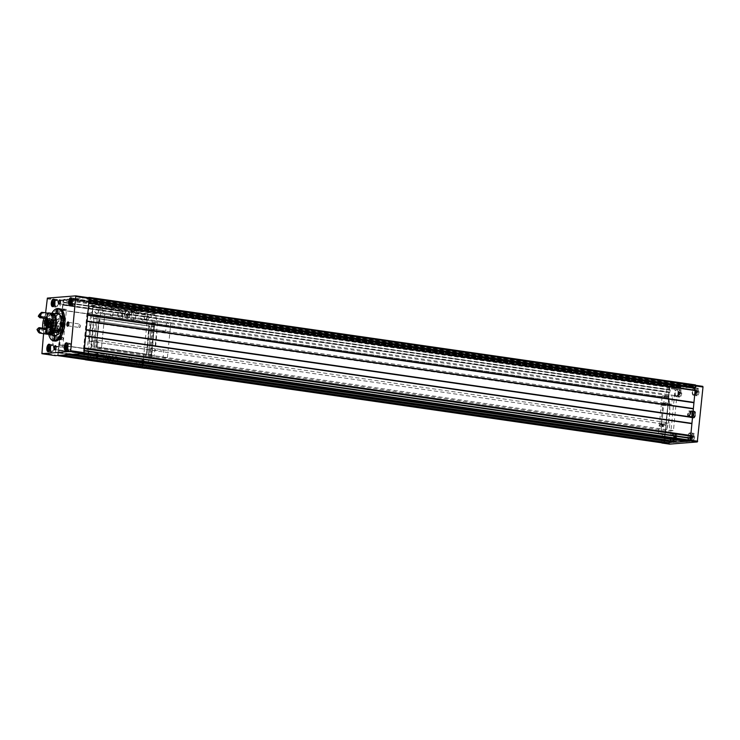 <?xml version="1.0" encoding="UTF-8"?>
<svg xmlns="http://www.w3.org/2000/svg" width="740" height="740" viewBox="0 0 740 740"><rect width="100%" height="100%" fill="white"/><g stroke="black" fill="none" stroke-linecap="round" stroke-linejoin="round"><path stroke-width="0.56" stroke-dasharray="3.7 2.78" d="M660.256 425.38A1.147 1.027 -94.5 0 1 662.3 425.445A1.147 1.027 -94.5 0 1 661.366 426.675A1.147 1.027 -94.5 0 1 660.256 425.38M663.308 425.593A1.147 1.027 85.5 0 0 661.264 425.296A1.147 1.027 85.5 0 0 663.308 425.593M662.328 404.262A1.147 1.027 -94.5 0 1 664.363 404.327A1.147 1.027 -94.5 0 1 663.438 405.557A1.147 1.027 -94.5 0 1 662.328 404.262M665.371 404.475A1.147 1.027 85.5 0 0 663.336 404.179A1.147 1.027 85.5 0 0 665.371 404.475M61.439 338.716A1.147 1.027 85.5 0 0 60.329 337.421A1.147 1.027 85.5 0 0 60.514 339.725A1.147 1.027 85.5 0 0 61.439 338.716M59.625 338.865A1.147 1.027 85.5 0 0 58.516 337.57A1.147 1.027 85.5 0 0 58.691 339.864A1.147 1.027 85.5 0 0 59.625 338.865M63.511 317.608A1.147 1.027 85.5 0 0 62.4 316.313A1.147 1.027 85.5 0 0 62.586 318.607A1.147 1.027 85.5 0 0 63.511 317.608M61.688 317.747A1.147 1.027 85.5 0 0 60.578 316.452A1.147 1.027 85.5 0 0 60.763 318.746A1.147 1.027 85.5 0 0 61.688 317.747M663.965 442.918L664.844 433.936L663.651 442.871L664.511 443.204M664.844 433.936L660.894 433.196L664.557 395.826L668.646 396.27L669.099 387.261L667.313 387.399L666.925 388.13L666.111 396.4L668.054 396.686A0.712 0.629 -94.5 0 1 668.599 397.241A56.814 50.496 -94.5 0 1 665.001 433.954A0.712 0.629 -94.5 0 1 664.363 434.343L662.42 434.065L664.529 433.89M662.42 434.065L661.643 442.798M662.688 442.946L663.651 442.871M57.711 355.413L58.59 346.431L58.025 355.385M58.59 346.431L63.474 299.848L60.874 300.052L59.672 309.052L57.739 308.774A0.712 0.629 85.5 0 0 57.091 309.163A56.814 50.496 85.5 0 0 53.493 345.867A0.712 0.629 85.5 0 0 54.039 346.431L55.981 346.709L55.361 355.653M55.981 346.709L58.904 346.477M694.823 387.788L695.239 385.263L693.177 386.687L693.121 385.429L681.031 386.391L680.902 387.344L679.477 387.455L679.533 386.511L669.783 387.279L669.496 389.776L670.199 390.202L670.015 392.061L669.219 392.607L664.807 437.562L665.51 437.988L664.335 442.881L674.085 442.113M668.535 396.279L669.413 387.307L673.64 386.622L67.386 299.117L63.843 299.395L63.279 302.401L669.561 389.906L63.76 302.151L63.751 304.556L62.965 305.102L58.553 350.057L59.256 350.483L59.071 352.351L58.275 352.887L58.072 355.376M668.646 396.27L664.955 433.927M668.812 397.833L665.436 432.317L668.849 397.833L62.558 310.328L59.172 344.812L62.595 310.319L668.849 397.833M59.209 344.812L665.463 432.317L59.172 344.812M674.094 441.937L674.223 441.16L675.629 441.049L675.639 442.159M674.871 442.048L687.673 441.04L687.654 440.485L81.4 352.98L81.409 353.535M687.673 441.114L688.885 441.29M685.555 441.382L686.332 441.493M687.654 440.485L688.838 439.69L688.894 440.938L689.754 440.874L690.346 438.191M690.42 438.21L84.073 350.76M690.133 435.582L690.67 435.657M690.596 435.647L695.027 390.396M695.11 390.424L88.763 302.965M695.406 384.902L691.761 385.327L86.858 297.582L63.474 299.848M691.761 385.327L673.761 386.789L67.497 299.284L73.195 298.831L73.223 299.95L74.638 299.839L74.888 298.701L85.507 297.822M693.121 385.087L86.858 297.582L693.121 385.087M67.46 299.247L673.715 386.752M67.386 299.117L673.64 386.622L67.386 299.117M88.079 297.628L86.867 297.924L86.895 299.182L88.948 297.757M665.306 432.502L59.052 344.997M45.612 312.817L43.568 333.666M54.973 341.075A16.335 7.335 98.2 0 1 50.043 323.861A16.335 7.335 98.2 0 1 59.635 308.737M46.555 327.848A2.127 0.953 98.2 0 1 45.898 325.165A2.127 0.953 98.2 0 1 47.499 323.99A2.127 0.953 98.2 0 1 46.972 327.635A2.127 0.953 98.2 0 1 46.555 327.848M62.28 308.774L63.159 299.802M668.72 397.667L62.465 310.162M668.914 397.648L62.66 310.143M88.976 341.131L90.817 322.353L662.79 404.919L671.735 404.207L672.521 396.168L676.85 395.826L673.437 430.671L669.108 431.013L669.894 422.975L660.949 423.687L88.976 341.131L97.921 340.418L669.894 422.975M660.949 423.687L662.79 404.919M665.501 432.493L59.246 344.988M84.101 350.492L83.528 350.409L83.805 350.927M83.528 350.409L84.342 348.105M88.791 302.706L88.217 302.623L88.495 303.141M88.217 302.623L89.022 300.32M67.821 354.608L67.96 353.655L69.375 353.544L69.329 354.488M675.639 441.049L69.375 353.544L675.639 441.049M687.978 439.754L81.715 352.249L81.4 352.98M81.715 352.249L82.603 352.185L82.63 353.433M90.817 322.353L99.761 321.65L100.548 313.612L104.877 313.27L101.463 348.115L97.134 348.457L97.921 340.418L97.134 348.457L669.108 431.013M163.068 357.975L167.388 357.633L101.463 348.115L104.877 313.27L100.548 313.612L99.761 321.65L91.113 322.335L89.272 341.103L97.921 340.418L163.855 349.937L163.068 357.975L97.134 348.457L101.463 348.115L673.437 430.671M167.388 357.633L170.811 322.788L104.877 313.27L676.85 395.826M170.811 322.788L166.482 323.13L100.548 313.612L672.521 396.168M166.482 323.13L165.695 331.168L99.761 321.65L671.735 404.207M662.883 425.176A1.138 1.008 -94.5 0 1 664.492 424.418A1.138 1.008 -94.5 0 1 664.298 426.37A1.138 1.008 -94.5 0 1 662.883 425.176M664.955 404.059A1.138 1.008 -94.5 0 1 666.564 403.3A1.138 1.008 -94.5 0 1 666.37 405.252A1.138 1.008 -94.5 0 1 664.955 404.059M63.039 338.587A1.138 1.008 85.5 0 0 61.624 337.403A1.138 1.008 85.5 0 0 61.429 339.346A1.138 1.008 85.5 0 0 63.039 338.587M65.102 317.479A1.138 1.008 85.5 0 0 63.696 316.285A1.138 1.008 85.5 0 0 63.501 318.237A1.138 1.008 85.5 0 0 65.102 317.479M702.741 386.354L675.167 388.537L669.654 444.13M696.988 395.78A3.802 1.711 98.2 0 1 696.821 395.78A3.802 1.711 98.2 0 1 695.674 391.775A3.802 1.711 98.2 0 1 697.903 388.26A3.802 1.711 98.2 0 1 699.078 392.071A3.802 1.711 98.2 0 1 696.988 395.78M692.575 440.827A3.802 1.711 98.2 0 1 692.399 440.827A3.802 1.711 98.2 0 1 691.252 436.822A3.802 1.711 98.2 0 1 693.482 433.307A3.802 1.711 98.2 0 1 694.657 437.118A3.802 1.711 98.2 0 1 692.575 440.827M675.213 442.206A3.802 1.711 98.2 0 1 675.047 442.196A3.802 1.711 98.2 0 1 673.899 438.2A3.802 1.711 98.2 0 1 676.129 434.676A3.802 1.711 98.2 0 1 677.304 438.496A3.802 1.711 98.2 0 1 675.213 442.206M679.635 397.158A3.802 1.711 98.2 0 1 679.459 397.149A3.802 1.711 98.2 0 1 678.312 393.144A3.802 1.711 98.2 0 1 680.541 389.629A3.802 1.711 98.2 0 1 681.716 393.449A3.802 1.711 98.2 0 1 679.635 397.158M693.676 418.054A3.45 1.554 98.2 0 1 692.816 417.471A3.45 1.554 98.2 0 1 693.667 411.57A3.45 1.554 98.2 0 1 695.628 413.789A3.45 1.554 98.2 0 1 693.676 418.054M62.595 308.821L59.672 309.052M668.22 396.233L666.111 396.4M53.844 346.45A0.712 0.629 -94.5 0 1 53.298 345.885A56.814 50.496 -94.5 0 1 56.897 309.181A0.712 0.629 -94.5 0 1 57.544 308.793L63.233 309.755L59.57 347.125L54.039 346.431M60.467 338.291A1.425 1.258 -94.5 0 1 62.983 338.652A1.425 1.258 -94.5 0 1 60.467 338.291M62.539 317.173A1.425 1.258 -94.5 0 1 65.055 317.534A1.425 1.258 -94.5 0 1 62.539 317.173M62.41 308.765L66.48 309.496L62.808 346.875L58.719 346.422M59.736 338.911A1.425 1.258 85.5 0 0 57.97 337.421A1.425 1.258 85.5 0 0 57.729 339.854A1.425 1.258 85.5 0 0 59.736 338.911M61.808 317.793A1.425 1.258 85.5 0 0 60.042 316.304A1.425 1.258 85.5 0 0 59.801 318.736A1.425 1.258 85.5 0 0 61.808 317.793M664.159 434.352L658.471 433.39L662.134 396.02L667.859 396.696A0.712 0.629 -94.5 0 1 668.405 397.26A56.814 50.496 -94.5 0 1 664.807 433.964A0.712 0.629 -94.5 0 1 664.159 434.352L664.363 434.343M662.318 425.158A1.425 1.258 -94.5 0 1 664.825 425.241A1.425 1.258 -94.5 0 1 663.678 426.758A1.425 1.258 -94.5 0 1 662.318 425.158M664.381 404.049A1.425 1.258 -94.5 0 1 666.897 404.123A1.425 1.258 -94.5 0 1 665.75 405.64A1.425 1.258 -94.5 0 1 664.381 404.049M659.895 425.352A1.425 1.258 -94.5 0 1 661.902 424.409A1.425 1.258 -94.5 0 1 661.662 426.841A1.425 1.258 -94.5 0 1 659.895 425.352M661.967 404.234A1.425 1.258 -94.5 0 1 663.974 403.291A1.425 1.258 -94.5 0 1 663.734 405.724A1.425 1.258 -94.5 0 1 661.967 404.234M63.464 317.599A1.119 0.99 85.5 0 0 62.077 316.433A1.119 0.99 85.5 0 0 61.892 318.348A1.119 0.99 85.5 0 0 63.464 317.599M62.049 318.108L61.753 317.358L62.909 316.803L62.771 318.219L62.049 318.108L62.854 318.043L62.567 317.293L61.753 317.358M65.222 317.525A1.425 1.258 85.5 0 0 63.862 315.925A1.425 1.258 85.5 0 0 64.084 318.755A1.425 1.258 85.5 0 0 65.222 317.525M61.392 338.716A1.119 0.99 85.5 0 0 60.005 337.542A1.119 0.99 85.5 0 0 59.82 339.457A1.119 0.99 85.5 0 0 61.392 338.716M59.977 339.225L59.681 338.467L60.837 337.921L60.699 339.327L59.977 339.225L60.791 339.161L60.495 338.402L59.681 338.467M63.159 338.633A1.425 1.258 85.5 0 0 61.79 337.042A1.425 1.258 85.5 0 0 62.012 339.873A1.425 1.258 85.5 0 0 63.159 338.633M663.614 404.225L664.77 403.679L664.631 405.085L663.614 404.225L664.853 403.513L664.048 403.578M663.355 404.188A1.119 0.99 -94.5 0 1 664.927 403.439A1.119 0.99 -94.5 0 1 664.742 405.354A1.119 0.99 -94.5 0 1 663.355 404.188M664.576 404.031A1.425 1.258 -94.5 0 1 667.091 404.114A1.425 1.258 -94.5 0 1 665.945 405.631A1.425 1.258 -94.5 0 1 664.576 404.031M661.542 425.343L661.976 424.686L662.994 425.546L661.837 426.101L661.542 425.343L662.79 424.621L661.976 424.686M661.283 425.306A1.119 0.99 -94.5 0 1 662.855 424.557A1.119 0.99 -94.5 0 1 662.67 426.471A1.119 0.99 -94.5 0 1 661.283 425.306M662.504 425.149A1.425 1.258 -94.5 0 1 665.02 425.232A1.425 1.258 -94.5 0 1 663.873 426.74A1.425 1.258 -94.5 0 1 662.504 425.149M62.567 317.293L63.723 316.739L63.584 318.154L62.854 318.043M63.584 318.154L62.771 318.219M62.992 316.637L62.188 316.702M63.723 316.739L62.909 316.803M64.01 317.497L63.205 317.562M662.79 424.621L663.808 425.482L663.373 426.138L661.837 426.101M663.373 426.138L662.559 426.203M662.652 426.036L662.356 425.278M663.512 424.732L662.698 424.797M663.808 425.482L662.994 425.546M664.853 403.513L665.88 404.373L665.445 405.021L663.91 404.983M665.445 405.021L664.631 405.085M664.724 404.919L664.428 404.16M665.584 403.615L664.77 403.679M665.88 404.373L665.066 404.438M60.495 338.402L61.651 337.856L61.947 338.615L60.791 339.161M61.513 339.262L60.699 339.327M60.921 337.755L60.116 337.819M61.651 337.856L60.837 337.921M61.947 338.615L61.133 338.68M688.699 416.925A3.043 1.369 98.2 0 1 688.561 416.916A3.043 1.369 98.2 0 1 687.636 413.716A3.043 1.369 98.2 0 1 689.43 410.894A3.043 1.369 98.2 0 1 690.365 413.947A3.043 1.369 98.2 0 1 688.699 416.925M693.352 417.591A3.043 1.369 98.2 0 1 693.213 417.591A3.043 1.369 98.2 0 1 692.594 417.082A3.043 1.369 98.2 0 1 693.343 411.875A3.043 1.369 98.2 0 1 694.083 411.57A3.043 1.369 98.2 0 1 695.027 414.622A3.043 1.369 98.2 0 1 693.352 417.591M679.218 394.392L679.422 392.385L680.199 391.923L679.894 394.744L677.942 394.207L679.44 394.688M676.314 395.891A3.015 1.36 98.2 0 1 676.184 395.891A3.015 1.36 98.2 0 1 675.269 392.709A3.015 1.36 98.2 0 1 677.045 389.915A3.015 1.36 98.2 0 1 677.97 392.949A3.015 1.36 98.2 0 1 676.314 395.891M676.24 396.668A3.802 1.711 98.2 0 1 676.073 396.659A3.802 1.711 98.2 0 1 674.926 392.663A3.802 1.711 98.2 0 1 677.155 389.138A3.802 1.711 98.2 0 1 678.33 392.959A3.802 1.711 98.2 0 1 676.24 396.668M674.806 439.44L675 437.433L675.777 436.97L675.472 439.791L673.529 439.264L675.019 439.736M671.902 440.938A3.015 1.36 98.2 0 1 671.763 440.938A3.015 1.36 98.2 0 1 670.856 437.756A3.015 1.36 98.2 0 1 672.623 434.963A3.015 1.36 98.2 0 1 673.557 437.997A3.015 1.36 98.2 0 1 671.902 440.938M671.827 441.715A3.802 1.711 98.2 0 1 671.652 441.715A3.802 1.711 98.2 0 1 670.505 437.71A3.802 1.711 98.2 0 1 672.734 434.186A3.802 1.711 98.2 0 1 673.909 438.006A3.802 1.711 98.2 0 1 671.827 441.715M692.159 438.071L692.363 436.054L693.14 435.592L692.834 438.422L690.892 437.886L692.381 438.358M689.264 439.569A3.015 1.36 98.2 0 1 689.125 439.56A3.015 1.36 98.2 0 1 688.209 436.387A3.015 1.36 98.2 0 1 689.985 433.594A3.015 1.36 98.2 0 1 690.91 436.618A3.015 1.36 98.2 0 1 689.264 439.569M689.18 440.346A3.802 1.711 98.2 0 1 689.014 440.337A3.802 1.711 98.2 0 1 687.867 436.332A3.802 1.711 98.2 0 1 690.096 432.817A3.802 1.711 98.2 0 1 691.271 436.628A3.802 1.711 98.2 0 1 689.18 440.346M696.581 393.023L696.775 391.007L697.552 390.544L697.246 393.375L695.304 392.838L696.793 393.31M693.676 394.522A3.015 1.36 98.2 0 1 693.537 394.513A3.015 1.36 98.2 0 1 692.631 391.331A3.015 1.36 98.2 0 1 694.398 388.537A3.015 1.36 98.2 0 1 695.332 391.571A3.015 1.36 98.2 0 1 693.676 394.522M693.602 395.299A3.802 1.711 98.2 0 1 693.426 395.289A3.802 1.711 98.2 0 1 692.279 391.284A3.802 1.711 98.2 0 1 694.509 387.769A3.802 1.711 98.2 0 1 695.683 391.58A3.802 1.711 98.2 0 1 693.602 395.299M677.942 394.207L678.145 392.2L678.922 391.738L679.061 393.43L678.164 394.503M695.304 392.838L695.498 390.822L696.275 390.359L696.423 392.061L695.517 393.125M690.892 437.886L691.086 435.879L691.863 435.407L692.002 437.109L691.105 438.173M673.529 439.264L673.724 437.248L674.501 436.785L674.649 438.478L673.742 439.551M56.166 307.165A3.802 1.711 98.2 0 1 56 307.165A3.802 1.711 98.2 0 1 54.852 303.16A3.802 1.711 98.2 0 1 57.082 299.644A3.802 1.711 98.2 0 1 58.257 303.456A3.802 1.711 98.2 0 1 56.166 307.165M56.249 306.397A3.015 1.36 98.2 0 1 56.111 306.388A3.015 1.36 98.2 0 1 55.195 303.206A3.015 1.36 98.2 0 1 56.971 300.412A3.015 1.36 98.2 0 1 57.905 303.446A3.015 1.36 98.2 0 1 56.249 306.397M51.754 352.212A3.802 1.711 98.2 0 1 51.578 352.212A3.802 1.711 98.2 0 1 50.431 348.207A3.802 1.711 98.2 0 1 52.669 344.692A3.802 1.711 98.2 0 1 53.835 348.503A3.802 1.711 98.2 0 1 51.754 352.212M51.828 351.445A3.015 1.36 98.2 0 1 51.689 351.435A3.015 1.36 98.2 0 1 50.782 348.253A3.015 1.36 98.2 0 1 52.559 345.46A3.015 1.36 98.2 0 1 53.483 348.494A3.015 1.36 98.2 0 1 51.828 351.445M69.116 350.843A3.802 1.711 98.2 0 1 68.94 350.834A3.802 1.711 98.2 0 1 67.793 346.838A3.802 1.711 98.2 0 1 70.023 343.314A3.802 1.711 98.2 0 1 71.197 347.134A3.802 1.711 98.2 0 1 69.116 350.843M69.19 350.066A3.015 1.36 98.2 0 1 69.051 350.066A3.015 1.36 98.2 0 1 68.135 346.884A3.015 1.36 98.2 0 1 69.912 344.091A3.015 1.36 98.2 0 1 70.846 347.115A3.015 1.36 98.2 0 1 69.19 350.066M73.528 305.796A3.802 1.711 98.2 0 1 73.353 305.786A3.802 1.711 98.2 0 1 72.206 301.781A3.802 1.711 98.2 0 1 74.444 298.266A3.802 1.711 98.2 0 1 75.609 302.087A3.802 1.711 98.2 0 1 73.528 305.796M73.602 305.019A3.015 1.36 98.2 0 1 73.464 305.019A3.015 1.36 98.2 0 1 72.557 301.837A3.015 1.36 98.2 0 1 74.333 299.043A3.015 1.36 98.2 0 1 75.258 302.068A3.015 1.36 98.2 0 1 73.602 305.019M54.131 302.845L55.121 301.698L54.816 304.519L53.086 304.279M53.946 303.243L54.362 304.464M71.493 301.467L72.474 300.32L72.168 303.15L70.448 302.901M71.299 301.864L71.715 303.086M67.072 346.514L68.061 345.377L67.756 348.198L66.026 347.957M66.887 346.921L67.303 348.133M49.719 347.893L50.699 346.746L50.394 349.576L48.664 349.326M49.525 348.29L49.941 349.511M68.691 322.529A1.748 0.786 98.2 0 1 68.792 322.686A1.748 0.786 98.2 0 1 68.367 325.674A1.748 0.786 98.2 0 1 68.219 325.785M79.606 327.524A1.748 0.786 98.2 0 1 79.532 327.524A1.748 0.786 98.2 0 1 78.995 325.767A1.748 0.786 98.2 0 1 79.948 324.065A1.748 0.786 98.2 0 1 80.031 324.065A1.748 0.786 98.2 0 1 80.577 325.045A1.748 0.786 98.2 0 1 80.336 326.738A1.748 0.786 98.2 0 1 79.606 327.524M55.898 346.246A1.748 0.786 98.2 0 1 56.009 346.394A1.748 0.786 98.2 0 1 55.574 349.382A1.748 0.786 98.2 0 1 55.426 349.493M66.822 351.232A1.748 0.786 98.2 0 1 66.739 351.232A1.748 0.786 98.2 0 1 66.202 349.483A1.748 0.786 98.2 0 1 67.164 347.772A1.748 0.786 98.2 0 1 67.238 347.772A1.748 0.786 98.2 0 1 67.793 348.753A1.748 0.786 98.2 0 1 67.543 350.446A1.748 0.786 98.2 0 1 66.822 351.232M46.925 327.524A1.748 0.786 98.2 0 1 46.851 327.515A1.748 0.786 98.2 0 1 46.324 325.674A1.748 0.786 98.2 0 1 47.351 324.065A1.748 0.786 98.2 0 1 47.702 324.351A1.748 0.786 98.2 0 1 47.277 327.339A1.748 0.786 98.2 0 1 46.925 327.524M58.516 329.189A1.748 0.786 98.2 0 1 58.442 329.189A1.748 0.786 98.2 0 1 57.905 327.441A1.748 0.786 98.2 0 1 58.858 325.73A1.748 0.786 98.2 0 1 58.941 325.739A1.748 0.786 98.2 0 1 59.487 326.71A1.748 0.786 98.2 0 1 59.246 328.412A1.748 0.786 98.2 0 1 58.516 329.189M60.384 300.496A1.748 0.786 98.2 0 1 60.495 300.644A1.748 0.786 98.2 0 1 60.06 303.631A1.748 0.786 98.2 0 1 59.912 303.742M71.308 305.481A1.748 0.786 98.2 0 1 71.225 305.481A1.748 0.786 98.2 0 1 70.689 303.724A1.748 0.786 98.2 0 1 71.65 302.022A1.748 0.786 98.2 0 1 71.725 302.022A1.748 0.786 98.2 0 1 72.279 303.002A1.748 0.786 98.2 0 1 72.03 304.695A1.748 0.786 98.2 0 1 71.308 305.481M48.729 334.332A16.261 7.308 98.2 0 1 51.745 313.436M49.108 326.599A1.425 0.638 98.2 0 1 49.044 326.599A1.425 0.638 98.2 0 1 48.618 325.101A1.425 0.638 98.2 0 1 49.451 323.787A1.425 0.638 98.2 0 1 49.885 325.212A1.425 0.638 98.2 0 1 49.108 326.599M52.198 335.109A11.72 5.263 98.2 0 1 50.523 323.926A11.72 5.263 98.2 0 1 55.287 313.677M52.577 340.539A16.335 7.335 98.2 0 1 48.72 323.667A16.335 7.335 98.2 0 1 57.193 308.58M58.904 313.843A11.72 5.263 98.2 0 1 60.55 313.538A11.72 5.263 98.2 0 1 64.158 325.295A11.72 5.263 98.2 0 1 57.739 336.746A11.72 5.263 98.2 0 1 57.202 336.728A11.72 5.263 98.2 0 1 55.703 335.96M55.334 335.562A11.72 5.263 98.2 0 1 53.659 324.379A11.72 5.263 98.2 0 1 58.432 314.13M58.46 329.356A4.264 1.915 98.2 0 1 58.266 329.346A4.264 1.915 98.2 0 1 56.98 324.86A4.264 1.915 98.2 0 1 59.487 320.92A4.264 1.915 98.2 0 1 60.8 325.193A4.264 1.915 98.2 0 1 58.46 329.356M51.587 328.005A3.903 1.758 98.2 0 1 50.607 327.348A3.903 1.758 98.2 0 1 51.578 320.67A3.903 1.758 98.2 0 1 53.789 323.177A3.903 1.758 98.2 0 1 51.587 328.005M51.791 325.896A1.776 0.795 98.2 0 1 51.245 323.657A1.776 0.795 98.2 0 1 52.586 322.677A1.776 0.795 98.2 0 1 52.142 325.711A1.776 0.795 98.2 0 1 51.791 325.896M51.865 328.403A4.264 1.915 98.2 0 1 51.671 328.394A4.264 1.915 98.2 0 1 50.801 327.69A4.264 1.915 98.2 0 1 51.856 320.401A4.264 1.915 98.2 0 1 52.892 319.967A4.264 1.915 98.2 0 1 54.205 324.24A4.264 1.915 98.2 0 1 51.865 328.403M52.096 325.628A1.471 0.657 98.2 0 1 52.031 325.628A1.471 0.657 98.2 0 1 51.587 324.083A1.471 0.657 98.2 0 1 52.448 322.723A1.471 0.657 98.2 0 1 52.744 322.964A1.471 0.657 98.2 0 1 52.383 325.48A1.471 0.657 98.2 0 1 52.096 325.628M62.502 327.136A1.471 0.657 98.2 0 1 62.428 327.126A1.471 0.657 98.2 0 1 61.975 325.656A1.471 0.657 98.2 0 1 62.78 324.222A1.471 0.657 98.2 0 1 62.854 324.222A1.471 0.657 98.2 0 1 63.316 325.045A1.471 0.657 98.2 0 1 63.104 326.47A1.471 0.657 98.2 0 1 62.502 327.136M64.593 325.933A1.425 0.638 98.2 0 1 64.528 325.933A1.425 0.638 98.2 0 1 64.093 324.509A1.425 0.638 98.2 0 1 64.87 323.121A1.425 0.638 98.2 0 1 64.935 323.121A1.425 0.638 98.2 0 1 65.388 323.917A1.425 0.638 98.2 0 1 65.185 325.295A1.425 0.638 98.2 0 1 64.593 325.933M59.487 312.373A1.425 0.638 98.2 0 1 59.422 312.373A1.425 0.638 98.2 0 1 58.987 310.948A1.425 0.638 98.2 0 1 59.764 309.561A1.425 0.638 98.2 0 1 59.829 309.561A1.425 0.638 98.2 0 1 60.273 310.356A1.425 0.638 98.2 0 1 60.079 311.734A1.425 0.638 98.2 0 1 59.487 312.373M51.615 326.96A1.425 0.638 98.2 0 1 51.55 326.96A1.425 0.638 98.2 0 1 51.115 325.535A1.425 0.638 98.2 0 1 51.893 324.148A1.425 0.638 98.2 0 1 51.957 324.148A1.425 0.638 98.2 0 1 52.41 324.943A1.425 0.638 98.2 0 1 52.207 326.322A1.425 0.638 98.2 0 1 51.615 326.96M56.73 340.529A1.425 0.638 98.2 0 1 56.666 340.529A1.425 0.638 98.2 0 1 56.222 339.096A1.425 0.638 98.2 0 1 57.008 337.708A1.425 0.638 98.2 0 1 57.073 337.718A1.425 0.638 98.2 0 1 57.517 338.513A1.425 0.638 98.2 0 1 57.313 339.891A1.425 0.638 98.2 0 1 56.73 340.529M690.18 411.505A2.951 1.323 98.2 0 1 690.901 411.209A2.951 1.323 98.2 0 1 691.808 414.16A2.951 1.323 98.2 0 1 690.189 417.046A2.951 1.323 98.2 0 1 690.059 417.036A2.951 1.323 98.2 0 1 689.458 416.546A2.951 1.323 98.2 0 1 690.18 411.505L690.577 411.116A3.45 1.554 98.2 0 0 689.708 412.633L692.437 413.022A3.45 1.554 98.2 0 1 694.148 411.163A3.45 1.554 98.2 0 1 694.851 411.736A3.45 1.554 98.2 0 1 695.193 412.809L695.434 414.15A3.043 1.369 98.2 0 0 695.073 412.125L694.851 411.736M690.577 411.116A3.45 1.554 98.2 0 1 691.419 410.765A3.45 1.554 98.2 0 1 692.474 412.411L695.193 412.809M692.437 413.022L692.677 414.363A3.043 1.369 98.2 0 1 695.073 412.125M693.167 412.319L694.388 412.439L693.167 412.319L692.742 416.685L693.963 416.805L694.065 412.467M694.388 412.439L693.963 416.805M695.434 414.15L695.36 414.9A3.043 1.369 98.2 0 1 694.324 417.332A3.043 1.369 98.2 0 1 692.603 415.112L692.677 414.363M692.363 416.602A2.201 0.99 98.2 0 1 692.261 416.602A2.201 0.99 98.2 0 1 691.595 414.28A2.201 0.99 98.2 0 1 692.89 412.245A2.201 0.99 98.2 0 1 693.565 414.456A2.201 0.99 98.2 0 1 692.363 416.602M689.097 416.13A2.201 0.99 98.2 0 1 688.995 416.13A2.201 0.99 98.2 0 1 688.33 413.808A2.201 0.99 98.2 0 1 689.625 411.773A2.201 0.99 98.2 0 1 690.3 413.984A2.201 0.99 98.2 0 1 689.097 416.13M689.042 416.666A2.738 1.23 98.2 0 1 688.357 416.204A2.738 1.23 98.2 0 1 689.033 411.523A2.738 1.23 98.2 0 1 690.587 413.281A2.738 1.23 98.2 0 1 689.042 416.666M689.208 416.898A2.951 1.323 98.2 0 1 689.079 416.898A2.951 1.323 98.2 0 1 688.468 416.407A2.951 1.323 98.2 0 1 689.199 411.366A2.951 1.323 98.2 0 1 689.921 411.061A2.951 1.323 98.2 0 1 690.827 414.021A2.951 1.323 98.2 0 1 689.208 416.898M689.708 412.633L689.384 415.963L692.113 416.352L692.603 415.112M692.474 412.411L692.14 415.741A3.45 1.554 98.2 0 1 690.596 417.61A3.45 1.554 98.2 0 1 690.438 417.601A3.45 1.554 98.2 0 1 689.726 417.027A3.45 1.554 98.2 0 1 689.384 415.963M692.14 415.741L694.869 416.139A3.45 1.554 98.2 0 1 694 417.647A3.45 1.554 98.2 0 1 693.158 417.998A3.45 1.554 98.2 0 1 692.113 416.352M695.36 414.9L694.869 416.139M693.408 412.3L692.982 416.666M693.639 416.824L692.742 416.685M108.595 358.438L110.519 358.539L108.595 358.438L108.725 357.152L108.096 357.059L107.966 358.345L108.743 358.28L108.863 356.995L109.492 357.087L108.725 357.152M107.966 358.345L106.819 358.179L106.754 358.882L107.901 359.048L107.772 360.334L108.401 360.426L108.53 359.141L109.677 359.307L109.751 358.604M108.53 359.141L109.677 359.307M110.889 359.122A2.979 2.655 85.5 0 0 108.012 355.764A2.979 2.655 85.5 0 0 108.484 361.712A2.979 2.655 85.5 0 0 110.889 359.122M127.447 314.759L129.445 314.87L127.447 314.759L127.104 313.399L126.975 314.685L127.752 314.63L128.344 313.409L127.576 313.464M126.975 314.685L125.754 314.509L125.68 315.212L126.91 315.388L126.781 316.683L127.382 315.462L128.603 315.638L128.677 314.935M127.382 315.462L128.603 315.638M129.815 315.453A2.979 2.655 85.5 0 0 126.947 312.104A2.979 2.655 85.5 0 0 127.41 318.052A2.979 2.655 85.5 0 0 129.815 315.453M138.852 311.087L135.568 311.161L109.178 307.257L138.852 311.087L135.54 311.475L95.266 305.111A1.064 0.944 -94.5 0 0 94.304 305.713A85.22 75.739 -94.5 0 0 91.714 312.918L90.918 312.835L87.209 350.64L87.995 350.751L84.018 350.779A21.303 1.924 -174.4 0 0 88.449 351.491L143.394 359.418A21.303 1.924 -174.4 0 0 148.453 360.075L153.772 360.241L148.87 360.482A21.303 1.924 5.6 0 1 148.74 360.473M138.824 311.401L154.743 313.695A1.064 0.944 -94.5 0 1 155.567 314.555A85.22 75.739 -94.5 0 1 156.695 322.298L152.579 322.686A21.303 1.924 5.6 0 1 152.44 322.668L152.088 322.982A21.303 1.924 5.6 0 1 147.029 322.325L92.084 314.398A21.303 1.924 5.6 0 1 87.653 313.686L87.45 313.288A21.303 1.924 5.6 0 1 87.348 313.27L90.918 312.835M95.081 305.111L90.632 305.481A21.303 1.924 -174.4 0 0 92.833 305.814L147.769 313.742A21.303 1.924 -174.4 0 0 150.109 314.065L154.743 313.695M130.055 315.508A3.339 2.969 85.5 0 0 125.911 312.002A3.339 2.969 85.5 0 0 125.347 317.728A3.339 2.969 85.5 0 0 130.055 315.508M150.109 314.065L150.997 314.916L152.338 322.64L156.695 322.298L151.987 322.992A21.303 1.924 5.6 0 1 146.927 322.335L91.991 314.398A21.303 1.924 5.6 0 1 87.561 313.695L87.653 313.686M122.239 318.625L92.537 314.334L92.75 308.229A0.925 0.823 -94.5 0 1 93.656 307.433L122.923 311.66L122.313 318.625L92.371 314.352L92.593 308.247A0.925 0.823 -94.5 0 1 93.499 307.442L122.757 311.67L122.072 318.635M146.409 322.113L130.814 319.44L131.757 312.937L146.659 315.083A0.925 0.823 -94.5 0 1 147.38 316.119L146.483 322.113L130.989 319.921L131.6 312.955L146.492 315.092A0.925 0.823 -94.5 0 1 147.223 316.128L146.252 322.131M95.266 305.111L89.734 306.073L87.357 313.261L83.639 351.065A21.303 1.924 5.6 0 0 83.74 351.084L83.916 350.788A21.303 1.924 -174.4 0 0 88.347 351.5L143.292 359.427A21.303 1.924 -174.4 0 0 148.352 360.084L148.453 360.075M144.79 368.335L145.826 367.734L148.629 360.51L152.977 360.167A85.22 75.739 -94.5 0 1 150.387 367.373A1.064 0.944 -94.5 0 1 149.424 367.965L104.22 361.999L105.866 361.684L89.947 359.381A1.064 0.944 -94.5 0 1 89.124 358.53A85.22 75.739 -94.5 0 1 87.995 350.788L87.995 350.751M111.13 359.178A3.339 2.969 85.5 0 0 106.986 355.672A3.339 2.969 85.5 0 0 106.421 361.397A3.339 2.969 85.5 0 0 111.13 359.178M88.624 358.743A0.925 0.823 -94.5 0 1 87.903 357.716L88.8 351.713L104.46 354.395L103.517 360.889L88.467 358.761A0.925 0.823 -94.5 0 1 87.736 357.725L88.633 351.722L104.303 354.404L103.359 360.898L88.467 358.761M112.36 362.175L113.044 355.2L142.746 359.492L142.533 365.597A0.925 0.823 -94.5 0 1 141.627 366.393L112.203 362.184L112.804 355.209L142.579 359.501L142.367 365.606A0.925 0.823 -94.5 0 1 141.46 366.411L112.203 362.184M83.639 351.065L87.209 350.64M87.45 313.288L91.705 312.955M146.095 354.247A17.751 1.6 5.6 0 0 146.039 354.238L95.895 347.005L146.52 354.21L149.276 326.053L99.04 318.801L95.858 346.995A17.751 1.6 5.6 0 1 95.895 347.005L95.617 349.817L90.548 349.086L91.002 349.678L91.668 345.848L94.294 314.639L94.239 315.268L96.163 315.545A17.751 1.6 5.6 0 1 98.929 316.026L98.651 318.848L148.796 326.081A17.751 1.6 -174.4 0 1 148.851 326.09L146.52 354.21M99.077 318.801L96.311 346.958L99.419 318.774L149.314 326.053L146.89 354.183L149.656 326.026L148.851 326.09M97.504 315.36L94.359 314.907L90.946 349.4L94.359 314.907L97.504 315.36L94.119 349.854L97.467 315.37M98.929 316.026L94.239 315.268M93.86 315.296L90.548 349.086M151.265 358.105L154.642 323.611L151.265 358.105L148.093 357.651L151.506 323.158L148.12 357.651M150.831 357.781L151.284 358.373L151.95 354.553L154.725 323.325L154.142 324L150.831 357.781L145.762 357.05A17.751 1.6 5.6 0 1 149.267 357.476L152.579 323.695A17.751 1.6 5.6 0 0 149.073 323.269L148.796 326.081M146.039 354.238L145.762 357.05M154.142 324L149.073 323.269M154.512 323.972L152.579 323.695M151.201 357.753L149.267 357.476M96.163 315.545L92.852 349.336A17.751 1.6 5.6 0 1 95.617 349.817M90.918 349.058L92.852 349.336M146.548 354.21L96.311 346.958L99.04 318.801M96.663 346.93L146.89 354.183M99.419 318.774L149.656 326.026M93.999 350.14L97.578 315.074L93.999 350.14L90.863 349.687M148 357.938L151.58 322.871L148 357.938L151.136 358.391M91.113 322.335L157.047 331.853L155.206 350.621L163.855 349.937M89.272 341.103L155.206 350.621M165.695 331.168L157.047 331.853M97.504 318.857L94.359 318.404M94.812 346.302L91.668 345.848M94.147 350.131L91.002 349.678M94.517 346.329L91.381 345.876M97.208 318.875L94.073 318.422M97.578 315.074L94.442 314.62M97.44 315.092L94.294 314.639M151.506 326.645L154.642 327.099M148.814 354.099L151.95 354.553M148.148 357.929L151.284 358.373M148.518 354.127L151.663 354.58M151.21 326.673L154.355 327.126M151.58 322.871L154.725 323.325M151.441 322.881L154.577 323.334M148.093 357.651L151.228 358.105M151.469 323.158L154.614 323.611M151.506 323.158L154.642 323.611M90.946 349.4L94.091 349.854M90.983 349.4L94.119 349.854M144.633 362.249A1.748 1.554 85.5 0 0 142.95 360.278A1.748 1.554 85.5 0 0 143.227 363.766A1.748 1.554 85.5 0 0 144.633 362.249M98.799 355.625A1.748 1.554 85.5 0 0 97.116 353.664A1.748 1.554 85.5 0 0 97.393 357.143A1.748 1.554 85.5 0 0 98.799 355.625M148.981 317.904A1.748 1.554 85.5 0 0 147.297 315.934A1.748 1.554 85.5 0 0 147.575 319.421A1.748 1.554 85.5 0 0 148.981 317.904M103.147 311.281A1.748 1.554 85.5 0 0 101.463 309.32A1.748 1.554 85.5 0 0 101.741 312.798A1.748 1.554 85.5 0 0 103.147 311.281M105.839 361.999L133.468 365.986L130.185 366.06L104.192 362.313L105.866 361.684M157.481 322.446L153.772 360.241M91.714 312.918L87.357 313.261L87.561 313.695M87.995 350.788L83.648 351.13L84.554 358.891L85.313 359.751M98.614 311.716A2.127 1.896 85.5 0 0 95.969 309.486A2.127 1.896 85.5 0 0 95.608 313.14A2.127 1.896 85.5 0 0 98.614 311.716M121.85 315.074A2.488 2.211 85.5 0 0 119.454 312.28A2.488 2.211 85.5 0 0 119.852 317.229A2.488 2.211 85.5 0 0 121.85 315.074M140.11 362.683A2.127 1.896 85.5 0 0 137.464 360.445A2.127 1.896 85.5 0 0 137.103 364.099A2.127 1.896 85.5 0 0 140.11 362.683M117.503 359.418A2.488 2.211 85.5 0 0 115.107 356.625A2.488 2.211 85.5 0 0 115.505 361.573A2.488 2.211 85.5 0 0 117.503 359.418M144.457 318.339A2.127 1.896 85.5 0 0 141.812 316.1A2.127 1.896 85.5 0 0 141.451 319.754A2.127 1.896 85.5 0 0 144.457 318.339M94.267 356.06A2.127 1.896 85.5 0 0 91.621 353.822A2.127 1.896 85.5 0 0 91.261 357.485A2.127 1.896 85.5 0 0 94.267 356.06M122.368 315.027A2.488 2.211 85.5 0 0 119.972 312.234A2.488 2.211 85.5 0 0 120.37 317.192A2.488 2.211 85.5 0 0 122.368 315.027M118.021 359.372A2.488 2.211 85.5 0 0 115.625 356.578A2.488 2.211 85.5 0 0 116.023 361.536A2.488 2.211 85.5 0 0 118.021 359.372M98.457 311.651A1.748 1.554 85.5 0 0 96.774 309.69A1.748 1.554 85.5 0 0 97.051 313.177A1.748 1.554 85.5 0 0 98.457 311.651M144.291 318.274A1.748 1.554 85.5 0 0 142.607 316.313A1.748 1.554 85.5 0 0 142.885 319.791A1.748 1.554 85.5 0 0 144.291 318.274M94.109 355.996A1.748 1.554 85.5 0 0 92.426 354.035A1.748 1.554 85.5 0 0 92.704 357.522A1.748 1.554 85.5 0 0 94.109 355.996M139.943 362.618A1.748 1.554 85.5 0 0 138.26 360.648A1.748 1.554 85.5 0 0 138.537 364.136A1.748 1.554 85.5 0 0 139.943 362.618M133.783 310.643L136.447 310.976L133.783 310.643M111.185 307.377L113.84 307.711L111.185 307.377M128.399 365.542L131.063 365.856L128.399 365.542M105.802 362.286L108.466 362.591L105.802 362.286M111.389 307.683L113.553 307.951L111.389 307.683M110.593 315.86L112.758 316.119L110.593 315.86M133.996 310.948L136.16 311.216L133.996 310.948M133.2 319.125L135.355 319.384L133.2 319.125M106.865 353.868L109.03 354.127L106.865 353.868M106.061 362.054L108.225 362.313L106.061 362.054M129.472 357.133L131.637 357.392L129.472 357.133M128.667 365.31L130.832 365.569L128.667 365.31M129.907 315.453A2.979 2.655 85.5 0 0 127.03 312.095A2.979 2.655 85.5 0 0 127.502 318.043A2.979 2.655 85.5 0 0 129.907 315.453M125.754 314.509L127.678 315.332L127.548 316.618L128.149 315.397M125.68 315.212L126.447 315.157M126.522 314.454L127.752 314.63M128.214 314.694L128.344 313.409M129.445 314.87L129.38 315.573M126.91 315.388L127.678 315.332M126.781 316.683L127.548 316.618M127.252 316.748L128.02 316.683M127.872 313.344L127.104 313.399M110.972 359.113A2.979 2.655 85.5 0 0 108.105 355.764A2.979 2.655 85.5 0 0 108.576 361.712A2.979 2.655 85.5 0 0 110.972 359.113M106.819 358.179L108.669 358.983L108.549 360.278L109.178 360.371L109.298 359.076M106.754 358.882L107.522 358.826M107.596 358.114L108.743 358.28M109.372 358.373L109.492 357.087M110.519 358.539L110.445 359.242M107.901 359.048L108.669 358.983M107.772 360.334L108.549 360.278M108.401 360.426L109.178 360.371M108.863 356.995L108.096 357.059M48.794 334.36A10.832 4.865 98.2 0 1 46.518 323.352A10.832 4.865 98.2 0 1 51.809 313.427M57.285 331.354L57.96 331.455A6.392 2.868 98.2 0 0 58.09 331.474L57.341 331.363A6.392 2.868 98.2 0 1 57.211 331.354A6.392 2.868 98.2 0 1 55.278 324.61A6.392 2.868 98.2 0 1 59.034 318.7A6.392 2.868 98.2 0 1 61.022 324.934A6.392 2.868 98.2 0 1 57.665 331.335L56.638 331.973L57.341 331.363L56.638 331.973L56.286 335.599L56.962 331.955L58.414 331.446L58.312 329.282L51.088 328.236L51.31 325.933L50.061 325.757L49.904 327.348L47.388 326.988M55.944 335.655A10.832 4.865 98.2 0 1 52.679 324.24A10.832 4.865 98.2 0 1 59.043 314.213M59.283 314.26A10.832 4.865 98.2 0 1 62.373 325.184A10.832 4.865 98.2 0 1 56.601 335.646M51.624 334.24L52.041 334.258C53.752 332.815 52.882 331.132 49.451 329.189C47.138 331.039 47.869 332.723 51.624 334.24M46.167 326.053A3.552 1.591 98.2 0 1 46.259 322.094A3.552 1.591 98.2 0 1 48.081 319.985L50.588 320.346A3.552 1.591 98.2 0 0 48.507 323.639A3.552 1.591 98.2 0 0 49.58 327.376L47.379 327.062L49.58 327.376L49.737 325.776L50.986 325.961A1.952 0.879 98.2 0 1 50.486 323.843A1.952 0.879 98.2 0 1 51.615 322.113A1.952 0.879 98.2 0 1 52.235 323.898A1.952 0.879 98.2 0 1 51.31 325.933M49.737 325.776A1.952 0.879 98.2 0 1 49.229 323.657A1.952 0.879 98.2 0 1 50.366 321.928A1.952 0.879 98.2 0 1 50.986 323.713A1.952 0.879 98.2 0 1 50.061 325.757M50.986 325.961L50.764 328.264A4.264 1.915 98.2 0 1 50.727 328.264A4.264 1.915 98.2 0 1 49.441 323.769A4.264 1.915 98.2 0 1 51.948 319.828A4.264 1.915 98.2 0 1 53.28 323.926A4.264 1.915 98.2 0 1 51.088 328.236M50.764 328.264L57.988 329.309A4.264 1.915 98.2 0 1 57.951 329.3A4.264 1.915 98.2 0 1 57.082 328.597A4.264 1.915 98.2 0 1 58.136 321.308A4.264 1.915 98.2 0 1 59.172 320.873A4.264 1.915 98.2 0 1 60.504 324.971A4.264 1.915 98.2 0 1 58.312 329.282M57.988 329.309L58.266 329.707A4.616 2.072 98.2 0 1 57.267 328.93A4.616 2.072 98.2 0 1 58.414 321.031A4.616 2.072 98.2 0 1 61.032 323.833A4.616 2.072 98.2 0 1 58.59 329.679M57.96 331.455A6.392 2.868 98.2 0 1 56.027 324.721A6.392 2.868 98.2 0 1 59.783 318.811A6.392 2.868 98.2 0 1 61.781 325.045A6.392 2.868 98.2 0 1 58.414 331.446M58.09 331.474L58.266 329.707M49.58 334.545A10.656 4.782 98.2 0 1 46.602 323.361A10.656 4.782 98.2 0 1 52.623 313.483M48.452 334.184A10.656 4.782 98.2 0 1 46.13 323.297A10.656 4.782 98.2 0 1 51.43 313.501M49.423 333.99A10.12 4.551 98.2 0 1 46.37 323.325A10.12 4.551 98.2 0 1 52.309 313.964M47.573 333.721L47.869 333.749A10.12 4.551 98.2 0 1 47.573 333.721A10.12 4.551 98.2 0 1 44.511 323.056A10.12 4.551 98.2 0 1 50.459 313.695A10.12 4.551 98.2 0 1 53.604 323.676A10.12 4.551 98.2 0 1 48.193 333.721L49.182 333.86M47.49 334.249A10.656 4.782 98.2 0 1 44.28 323.029A10.656 4.782 98.2 0 1 50.533 313.168M48.146 334.249L48.193 333.721M40.145 332.723A10.656 4.782 98.2 0 1 38.554 329.8L43.142 330.456A10.656 4.782 98.2 0 0 45.778 333.99A10.656 4.782 98.2 0 1 42.707 328.144M43.901 318.487A10.656 4.782 98.2 0 1 47.823 313.14A10.656 4.782 98.2 0 0 44.446 317.136A6.743 3.034 -81.8 0 1 44.483 317.146A6.743 3.034 -81.8 0 1 46.287 319.301L45.492 318.718M48.081 319.985A3.552 1.591 98.2 0 1 49.229 322.557A3.552 1.591 98.2 0 1 48.165 326.386M51.745 326.904A6.743 3.034 -81.8 0 0 50.052 324.342A5.753 2.581 98.2 0 0 50.255 322.252L50.255 322.252A6.743 3.034 -81.8 0 0 52.485 319.375M43.142 330.456A6.743 3.034 -81.8 0 0 45.436 327.968M50.588 320.346A3.552 1.591 98.2 0 1 51.708 323.741A3.552 1.591 98.2 0 1 49.904 327.348M52.633 333.148A1.6 1.425 -94.5 0 1 52.66 329.966A1.6 1.425 -94.5 0 1 52.91 333.157A1.6 1.425 -94.5 0 1 52.633 333.148M54.168 329.883A1.6 1.425 85.5 0 0 53.863 333.046A1.6 1.425 85.5 0 0 54.168 329.883M37 329.365L37.555 329.651A10.656 4.782 98.2 0 0 40.191 333.176M37.971 331.418A10.656 4.782 98.2 0 1 37.24 329.605M42.236 312.326A10.656 4.782 98.2 0 0 38.859 316.332L38.545 316.285A10.656 4.782 98.2 0 1 40.598 313.196M38.859 316.332A6.743 3.034 98.2 0 1 38.887 316.341A6.743 3.034 98.2 0 1 39.118 316.387L40.127 316.535A10.157 4.56 98.2 0 1 43.087 313.02M39.118 316.387A10.157 4.56 98.2 0 1 42.078 312.881M40.145 332.649A10.157 4.56 98.2 0 1 37.823 329.55L38.831 329.698A10.157 4.56 98.2 0 0 41.144 332.796M40.127 316.535A6.743 3.034 -81.8 0 0 39.895 316.48A6.743 3.034 -81.8 0 0 39.867 316.48L44.446 317.136M39.867 316.48A10.656 4.782 98.2 0 1 42.448 312.928M44.391 320.864L49.959 321.974A6.466 2.905 98.2 0 1 49.728 324.388L44.104 323.75M44.687 321.216A6.466 2.905 98.2 0 1 44.446 323.63M46.898 318.57A6.743 3.034 98.2 0 1 46.685 319.042A10.157 4.56 98.2 0 1 46.037 325.656L46.269 325.683M54.233 332.575A1.147 1.027 -94.5 0 1 54.251 330.29A1.147 1.027 -94.5 0 1 54.427 332.584A1.147 1.027 -94.5 0 1 54.233 332.575M52.531 334.166A2.627 2.331 -94.5 0 1 52.577 328.939A2.627 2.331 -94.5 0 1 52.993 334.184A2.627 2.331 -94.5 0 1 52.531 334.166M48.729 322.825L48.535 323.371L49.09 322.39L47.527 322.649M47.332 323.195L47.24 322.788A1.6 0.722 98.2 0 1 47.943 321.946L48.35 324.277L47.638 325.119L47.083 324.379L47.332 323.195L48.535 323.371L48.452 324.175L47.249 324M48.544 324.693L48.452 324.175L48.544 324.693L47.083 324.379A1.6 0.722 98.2 0 1 47.24 322.788M47.342 324.518L47.638 325.119A1.6 0.722 98.2 0 1 47.083 324.379M48.822 325.073L47.628 324.897M49.108 325.054L49.469 324.62L47.906 324.879L49.108 325.054L49.469 324.62L48.35 324.277L49.469 324.629L49.663 324.074L49.747 323.269L48.498 322.696A1.6 0.722 98.2 0 1 48.526 322.844A1.6 0.722 98.2 0 1 48.35 324.277A1.6 0.722 98.2 0 1 48.294 324.397A1.6 0.722 98.2 0 1 47.638 325.119L48.822 325.286M48.452 322.575L48.498 322.696A1.6 0.722 98.2 0 0 47.943 321.946L49.747 323.269M49.164 322.122L47.887 322.224L49.654 322.751L48.174 322.196M50.662 325.554A1.6 0.722 98.2 0 1 50.588 325.554A1.6 0.722 98.2 0 1 50.394 325.461A1.6 0.722 98.2 0 1 50.107 323.87A1.6 0.722 98.2 0 1 50.829 322.427A1.6 0.722 98.2 0 1 51.051 322.381A1.6 0.722 98.2 0 1 51.541 323.99A1.6 0.722 98.2 0 1 50.662 325.554M50.912 325.767A1.776 0.795 98.2 0 1 50.838 325.767A1.776 0.795 98.2 0 1 50.616 325.656A1.776 0.795 98.2 0 1 50.302 323.898A1.776 0.795 98.2 0 1 51.097 322.298A1.776 0.795 98.2 0 1 51.338 322.252A1.776 0.795 98.2 0 1 51.893 324.037A1.776 0.795 98.2 0 1 50.912 325.767M57.443 326.71A1.776 0.795 98.2 0 1 57.369 326.71A1.776 0.795 98.2 0 1 56.832 324.841A1.776 0.795 98.2 0 1 57.868 323.195A1.776 0.795 98.2 0 1 58.423 324.98A1.776 0.795 98.2 0 1 57.443 326.71M49.793 326.858A3.015 1.36 98.2 0 1 49.589 326.839A3.015 1.36 98.2 0 1 48.738 323.667A3.015 1.36 98.2 0 1 50.459 320.873A3.015 1.36 98.2 0 1 51.449 323.843A3.015 1.36 98.2 0 1 49.793 326.858M51.93 332.796L52.577 331.816L52.133 330.688L51.041 330.53L50.394 331.511L50.838 332.639L51.93 332.796A1.23 1.091 85.5 0 0 51.041 330.53A1.23 1.091 85.5 0 0 51.93 332.796L52.577 332.75L51.486 332.593L51.051 331.455L51.698 330.475L53.002 331.206A1.064 0.944 85.5 0 0 51.264 332.019A1.064 0.944 85.5 0 0 52.901 332.26L52.577 332.75M49.543 331.381A2.201 1.961 85.5 0 0 52.272 333.694A2.201 1.961 85.5 0 0 52.642 329.911A2.201 1.961 85.5 0 0 49.543 331.381M49.414 331.335A2.488 2.211 85.5 0 0 51.809 334.129A2.488 2.211 85.5 0 0 51.421 329.18A2.488 2.211 85.5 0 0 49.414 331.335M50.551 331.243A2.488 2.211 85.5 0 0 52.947 334.045A2.488 2.211 85.5 0 0 52.559 329.087A2.488 2.211 85.5 0 0 50.551 331.243M50.653 331.252A2.414 2.146 85.5 0 0 53.65 333.786A2.414 2.146 85.5 0 0 54.057 329.642A2.414 2.146 85.5 0 0 50.653 331.252M51.495 331.372A1.452 1.295 85.5 0 0 53.104 332.972A1.452 1.295 85.5 0 0 52.882 330.114A1.452 1.295 85.5 0 0 51.495 331.372M51.726 331.363A1.425 1.258 85.5 0 0 53.289 332.926A1.425 1.258 85.5 0 0 52.864 330.132A1.425 1.258 85.5 0 0 51.726 331.363M55.278 331.085A1.425 1.258 85.5 0 0 56.647 332.676A1.425 1.258 85.5 0 0 56.425 329.846A1.425 1.258 85.5 0 0 55.278 331.085M57.341 330.438A1.119 0.99 85.5 0 0 55.694 331.113A1.119 0.99 85.5 0 0 57.119 332.26M52.901 332.26A1.064 0.944 85.5 0 0 53.002 331.206L52.901 332.26M51.698 330.475L51.041 330.53M52.781 330.632L52.133 330.688M53.224 331.77L52.577 331.816M51.486 332.593L50.838 332.639M51.051 331.455L50.394 331.511M670.098 386.9L63.843 299.395M691.863 385.179L85.609 297.674M694.416 384.976L88.162 297.471M669.709 387.631L63.446 300.125M669.496 389.776L63.242 302.272M664.529 440.393L58.275 352.887M664.326 442.539L58.062 355.034M664.807 437.562L58.553 350.057M47.379 298.109L60.874 300.052M46.981 298.831L60.486 300.782M41.671 353.036L55.167 354.978M669.219 392.607L62.965 305.102M84.286 348.632L83.713 348.549M690.355 435.481L84.092 347.976M88.976 300.838L88.402 300.755M695.036 387.695L88.782 300.19M694.342 385.161L88.079 297.656M694.361 385.892L88.097 298.387M694.037 386.613L87.783 299.108M693.177 386.687L86.922 299.182L693.158 386.687M693.001 385.993L86.737 298.488M693.158 385.253L86.904 297.748M691.817 385.226L85.553 297.721M691.715 385.364L85.451 297.859M681.152 386.206L74.888 298.701M681.031 386.456L74.768 298.951M681.022 387.085L74.758 299.58M680.902 387.344L74.638 299.839M679.487 387.455L73.232 299.95L679.477 387.455M679.413 387.214L73.158 299.709M679.524 386.576L73.269 299.071M679.459 386.336L73.195 298.831L679.468 386.336M673.687 386.659L67.423 299.154M669.922 389.684L63.668 302.17M670.199 390.202L63.936 302.688M670.015 392.061L63.751 304.556M669.635 392.635L63.372 305.13M669.312 392.459L63.057 304.954L669.302 392.459M664.881 437.692L58.617 350.187L664.853 437.701M665.232 437.47L58.978 349.964M665.51 437.988L59.256 350.483M665.325 439.856L59.071 352.351M664.946 440.42L58.691 352.915M664.631 440.254L58.368 352.749L664.622 440.254M674.103 441.41L67.84 353.905M674.223 441.16L67.96 353.655M675.703 441.29L69.449 353.785M675.592 441.919L69.329 354.414M686.23 441.327L79.985 353.822L686.23 441.327M686.267 441.364L80.013 353.859M686.304 441.456L80.04 353.951M688.857 441.114L82.593 353.609M689.014 440.374L82.76 352.869M82.603 352.185L688.857 439.69L82.575 352.185M675.167 388.537L667.313 387.399M674.769 389.268L666.925 388.13M669.46 443.464L661.606 442.335M66.369 309.339L63.122 309.598M62.808 346.875L59.57 347.125M66.48 309.496L63.233 309.755M661.005 433.363L658.582 433.548M660.894 433.196L658.471 433.39M664.557 395.826L662.134 396.02M679.477 396.131A2.803 1.258 98.2 0 1 678.774 392.052A2.803 1.258 98.2 0 1 680.994 391.876A2.803 1.258 98.2 0 1 679.477 396.131M679.274 396.316A3.015 1.36 98.2 0 1 679.135 396.316A3.015 1.36 98.2 0 1 678.219 393.134A3.015 1.36 98.2 0 1 679.995 390.341A3.015 1.36 98.2 0 1 680.93 393.375A3.015 1.36 98.2 0 1 679.274 396.316M675.065 441.188A2.803 1.258 98.2 0 1 674.362 437.1A2.803 1.258 98.2 0 1 676.582 436.924A2.803 1.258 98.2 0 1 675.065 441.188M674.852 441.364A3.015 1.36 98.2 0 1 674.713 441.364A3.015 1.36 98.2 0 1 673.807 438.182A3.015 1.36 98.2 0 1 675.574 435.388A3.015 1.36 98.2 0 1 676.508 438.422A3.015 1.36 98.2 0 1 674.852 441.364M692.418 439.81A2.803 1.258 98.2 0 1 691.715 435.731A2.803 1.258 98.2 0 1 693.935 435.555A2.803 1.258 98.2 0 1 692.418 439.81M692.215 439.995A3.015 1.36 98.2 0 1 692.076 439.986A3.015 1.36 98.2 0 1 691.16 436.813A3.015 1.36 98.2 0 1 692.936 434.019A3.015 1.36 98.2 0 1 693.87 437.044A3.015 1.36 98.2 0 1 692.215 439.995M696.84 394.762A2.803 1.258 98.2 0 1 696.137 390.683A2.803 1.258 98.2 0 1 698.357 390.507A2.803 1.258 98.2 0 1 696.84 394.762M696.627 394.947A3.015 1.36 98.2 0 1 696.488 394.938A3.015 1.36 98.2 0 1 695.582 391.765A3.015 1.36 98.2 0 1 697.348 388.972A3.015 1.36 98.2 0 1 698.283 391.996A3.015 1.36 98.2 0 1 696.627 394.947M678.534 394.466L679.81 394.651M677.831 393.532L679.107 393.717M677.886 392.912L679.163 393.097M678.145 392.2L679.422 392.385M678.423 391.876L679.69 392.052M678.793 391.839L680.069 392.024M679.005 392.135L680.282 392.311M679.126 392.811L680.402 392.996M679.061 393.43L680.337 393.615M678.811 394.143L680.088 394.328M695.887 393.097L697.163 393.282M695.184 392.154L696.46 392.339M695.249 391.534L696.525 391.719M695.498 390.822L696.775 391.007M695.776 390.498L697.052 390.683M696.146 390.47L697.422 390.655M696.368 390.757L697.635 390.942M696.479 391.442L697.755 391.627M696.423 392.061L697.7 392.237M696.164 392.774L697.441 392.949M691.475 438.145L692.751 438.33M690.772 437.201L692.048 437.386M690.827 436.591L692.104 436.767M691.086 435.879L692.363 436.054M691.364 435.546L692.631 435.731M691.734 435.518L693.01 435.703M691.946 435.805L693.223 435.99M692.067 436.489L693.343 436.674M692.002 437.109L693.278 437.285M691.752 437.821L693.029 438.006M674.112 439.523L675.389 439.699M673.409 438.579L674.686 438.764M673.474 437.96L674.751 438.145M673.724 437.248L675 437.433M674.001 436.924L675.278 437.109M674.371 436.887L675.648 437.072M674.593 437.183L675.861 437.368M674.704 437.867L675.981 438.043M674.649 438.478L675.925 438.663M674.39 439.19L675.666 439.375M52.485 305.352A3.015 1.36 98.2 0 1 53.206 300.385M54.612 300.459A3.015 1.36 98.2 0 1 54.927 303.169A3.015 1.36 98.2 0 1 53.863 305.685M48.063 350.399A3.015 1.36 98.2 0 1 48.785 345.432M50.2 345.506A3.015 1.36 98.2 0 1 50.514 348.216A3.015 1.36 98.2 0 1 49.441 350.732M65.425 349.03A3.015 1.36 98.2 0 1 66.147 344.063M67.553 344.128A3.015 1.36 98.2 0 1 67.867 346.847A3.015 1.36 98.2 0 1 66.803 349.363M69.847 303.983A3.015 1.36 98.2 0 1 70.559 299.016M71.974 299.08A3.015 1.36 98.2 0 1 72.289 301.8A3.015 1.36 98.2 0 1 71.216 304.316M54.732 304.436L53.641 304.279M54.621 301.837L53.345 301.652M54.991 301.809L53.937 301.652M55.204 302.096L53.928 301.911M55.324 302.78L54.048 302.595M55.26 303.391L53.983 303.206M55.01 304.103L53.733 303.918M72.085 303.058L71.003 302.901M71.974 300.459L70.698 300.274M72.344 300.431L71.299 300.283M72.566 300.718L71.29 300.532M72.677 301.402L71.41 301.217M72.622 302.022L71.345 301.837M72.363 302.734L71.096 302.549M67.673 348.105L66.582 347.948M67.562 345.506L66.285 345.321M67.932 345.478L66.877 345.33M68.145 345.765L66.868 345.58M68.265 346.45L66.989 346.264M68.2 347.069L66.924 346.884M67.95 347.782L66.674 347.596M50.311 349.483L49.229 349.326M50.2 346.884L48.923 346.699M50.57 346.857L49.525 346.699M50.792 347.143L49.515 346.958M50.903 347.828L49.626 347.643M50.847 348.438L49.571 348.253M50.588 349.151L49.312 348.966M92.833 305.814L91.991 314.398M147.769 313.742L146.927 322.335M85.951 359.705L89.947 359.381M145.419 368.289L149.424 367.965M88.347 351.5L87.505 360.084M143.292 359.427L142.45 368.011M147.029 322.325L143.394 359.418M152.579 322.686L148.87 360.482M92.084 314.398L88.449 351.491M87.135 313.14L83.426 350.936M153.698 322.742L149.989 360.546M89.734 306.073L94.304 305.713M150.997 314.916L155.567 314.555M145.826 367.734L150.387 367.373M84.554 358.891L89.124 358.53M46.287 319.301A5.753 2.581 98.2 0 1 46.833 318.561M49.663 324.074L48.461 323.907M51.051 322.381L50.44 322.298C51.051 323.204 50.912 324.259 50.024 325.471A1.6 0.722 98.2 0 1 49.978 325.471A1.6 0.722 98.2 0 1 49.497 323.778A1.6 0.722 98.2 0 1 50.44 322.298A1.6 0.722 98.2 0 1 50.931 323.907A1.6 0.722 98.2 0 1 50.052 325.471L50.588 325.554M49.913 325.591A1.739 0.786 98.2 0 1 49.478 323.056A1.739 0.786 98.2 0 1 50.856 322.945A1.739 0.786 98.2 0 1 49.913 325.591M47.009 325.794A2.812 1.267 98.2 0 1 46.935 322.649A2.812 1.267 98.2 0 1 48.377 320.781A2.812 1.267 98.2 0 1 49.321 323.445A2.812 1.267 98.2 0 1 47.85 326.34M47.545 326.026A2.516 1.129 98.2 0 1 46.916 322.363A2.516 1.129 98.2 0 1 48.905 322.205A2.516 1.129 98.2 0 1 47.545 326.026M662.198 424.298L661.19 424.381M662.374 426.592L661.366 426.675M664.261 403.18L663.253 403.263M664.446 405.474L663.438 405.557M58.691 339.864L60.514 339.725M58.516 337.57L60.329 337.421M60.763 318.746L62.586 318.607M60.578 316.452L62.4 316.313M689.967 438.459L83.713 350.954M690.309 435.471L84.055 347.966M694.657 390.664L88.393 303.16M694.999 387.677L88.745 300.172M670.015 389.656L63.76 302.151M669.672 392.644L63.418 305.139M665.334 437.451L59.071 349.946M664.982 440.439L58.728 352.934M688.561 416.916L693.213 417.591M689.43 410.894L694.083 411.57M676.184 395.891L679.311 396.325C680.301 396.566 680.846 394.957 680.948 391.488L679.995 390.341L677.045 389.915M676.073 396.659L679.459 397.149M677.155 389.138L680.541 389.629M671.763 440.938L674.889 441.373C675.879 441.623 676.434 440.004 676.527 436.535L675.574 435.388L672.623 434.963M671.652 441.715L675.047 442.196M672.734 434.186L676.129 434.676M689.125 439.56L692.252 439.995C693.241 440.245 693.787 438.635 693.889 435.157L692.936 434.019L689.985 433.594M689.014 440.337L692.399 440.827M690.096 432.817L693.482 433.307M693.537 394.513L696.664 394.947C697.663 395.197 698.209 393.588 698.301 390.11L697.348 388.972L694.398 388.537M693.426 395.289L696.821 395.78M694.509 387.769L697.903 388.26M678.386 394.309L679.662 394.494M678.034 394.605L679.311 394.79M678.34 391.784L679.616 391.969M678.562 392.034L679.838 392.219M678.922 391.738L680.199 391.923M678.617 394.559L679.894 394.744M695.748 392.94L697.024 393.125M695.387 393.236L696.664 393.421M695.693 390.406L696.969 390.591M695.924 390.655L697.191 390.84M696.275 390.359L697.552 390.544M695.97 393.19L697.246 393.375M691.336 437.988L692.603 438.173M690.975 438.284L692.252 438.469M691.28 435.453L692.557 435.638M691.502 435.703L692.779 435.888M691.863 435.407L693.14 435.592M691.558 438.237L692.834 438.422M673.974 439.357L675.25 439.542M673.613 439.653L674.889 439.838M673.918 436.831L675.195 437.016M674.149 437.081L675.417 437.266M674.501 436.785L675.777 436.97M674.196 439.606L675.472 439.791M52.485 306.656L56 307.165M53.567 299.136L57.082 299.644M53.622 306.027L56.111 306.388M54.483 300.061L56.971 300.412M48.063 351.704L51.578 352.212M49.145 344.183L52.669 344.692M49.201 351.075L51.689 351.435M50.061 345.108L52.559 345.46M65.425 350.335L68.94 350.834M66.508 342.805L70.023 343.314M66.563 349.706L69.051 350.066M67.423 343.73L69.912 344.091M69.838 305.278L73.353 305.786M70.92 297.757L74.444 298.266M70.975 304.658L73.464 305.019M71.835 298.683L74.333 299.043M54.584 304.279L53.706 304.149M54.233 304.565L52.956 304.39M54.538 301.744L53.261 301.559M54.76 301.994L53.937 301.874M55.121 301.698L53.844 301.513M54.816 304.519L53.539 304.344M71.947 302.901L71.058 302.771M71.586 303.197L70.309 303.012M71.891 300.366L70.624 300.19M72.122 300.616L71.299 300.505M72.474 300.32L71.207 300.144M72.168 303.15L70.901 302.965M67.174 348.244L65.897 348.059M67.479 345.423L66.202 345.238M67.701 345.663L66.877 345.552M68.061 345.377L66.785 345.192M67.756 348.198L66.48 348.013M50.172 349.326L49.284 349.197M49.811 349.622L48.535 349.437M50.117 346.792L48.84 346.607M50.348 347.042L49.525 346.921M50.699 346.746L49.432 346.561M50.394 349.576L49.118 349.391M67.941 325.85L79.532 327.524M68.441 322.39L80.031 324.065M80.336 326.738L80.577 325.045M55.148 349.558L66.739 351.232M55.648 346.107L67.238 347.772M67.543 350.446L67.793 348.753M46.851 327.515L58.442 329.189M47.351 324.065L58.941 325.739M59.246 328.412L59.487 326.71M59.635 303.807L71.225 305.481M60.134 300.348L71.725 302.022M72.03 304.695L72.279 303.002M54.057 336.275L57.202 336.728M57.406 313.085L60.55 313.538M51.671 328.394L58.266 329.346M52.892 319.967L59.487 320.92M52.031 325.628L62.428 327.126M52.448 322.723L62.854 324.222M63.104 326.47L63.316 325.045M62.021 325.572L64.528 325.933M62.428 322.76L64.935 323.121M65.185 325.295L65.388 323.917M56.915 312.012L59.422 312.373M57.313 309.2L59.829 309.561M60.079 311.734L60.273 310.356M49.044 326.599L51.55 326.96M49.451 323.787L51.957 324.148M52.207 326.322L52.41 324.943M54.15 340.16L56.666 340.529M54.556 337.348L57.073 337.718M57.313 339.891L57.517 338.513M691.419 410.765L694.148 411.163M688.995 416.13L692.261 416.602M689.625 411.773L692.89 412.245M689.079 416.898L690.059 417.036M689.921 411.061L690.901 411.209M689.458 416.546L689.726 417.027M690.438 417.601L693.158 417.998M87.024 313.168L83.315 350.964M145.521 368.298L149.61 367.974M119.852 317.229L120.37 317.192M119.454 312.28L119.972 312.234M115.505 361.573L116.023 361.536M115.107 356.625L115.625 356.578M97.051 313.177L101.741 312.798M96.774 309.69L101.463 309.32M142.885 319.791L147.575 319.421M142.607 316.313L147.297 315.934M92.704 357.522L97.393 357.143M92.426 354.035L97.116 353.664M138.537 364.136L143.227 363.766M138.26 360.648L142.95 360.278M112.758 316.119L113.84 307.711M111.268 307.72L110.464 315.897M135.355 319.384L136.447 310.976M133.866 310.976L133.071 319.162M106.736 353.905L105.931 362.082M109.03 354.127L108.466 362.591M129.343 357.17L128.251 365.579M131.637 357.392L131.063 365.856M50.366 321.928L51.615 322.113M50.727 328.264L57.951 329.3M51.948 319.828L59.172 320.873M57.47 331.344L59.117 329.8L60.44 320.772L59.034 318.7L59.783 318.811M50.459 313.695L51.939 313.908M53.891 329.874L52.66 329.966M54.14 333.055L52.91 333.157M50.339 322.168L50.126 324.379M39.895 316.48L44.483 317.146M58.257 329.975L54.251 330.29M57.563 332.334L54.427 332.584M52.577 328.939L49.451 329.189M52.993 334.184L52.041 334.258M48.812 322.844L47.619 322.668M48.673 322.807L47.471 322.631M48.433 324.703L47.231 324.527M48.729 324.675L47.527 324.509M49.663 322.723L48.461 322.548M49.636 322.788L48.433 322.612M50.838 325.767L57.369 326.71M51.338 322.252L57.868 323.195M48.091 326.47L49.589 326.839M47.582 326.34L46.722 325.304C46.824 321.983 47.379 320.476 48.377 320.781L50.459 320.873M49.506 324.555L49.728 323.038M51.809 334.129L52.947 334.045M51.421 329.18L52.559 329.087M53.067 330.132L56.425 329.846M53.289 332.926L56.647 332.676"/><path stroke-width="1.11" d="M48.396 347.735L48.535 349.437L49.118 349.391L49.432 346.561L48.396 347.735L49.525 348.29M65.758 346.366L65.897 348.059L66.48 348.013L66.785 345.192L65.758 346.366L66.887 346.921M70.171 301.319L70.309 303.012L70.901 302.965L71.207 300.144L70.171 301.319L71.299 301.864M52.818 302.688L52.956 304.39L53.539 304.344L53.844 301.513L52.818 302.688L53.946 303.243M661.643 442.798L662.688 442.946M55.361 355.653L83.629 353.702L84.018 352.98L89.207 298.442L88.985 297.757L75.832 295.871M43.568 333.666L41.893 353.711L55.426 355.663L41.921 353.711L70.309 351.463L70.707 350.732L75.794 295.861L47.379 298.109L45.612 312.817M664.511 443.204L668.22 442.788L61.966 355.283L58.072 355.376M668.22 442.788L674.094 441.937M675.639 442.159L685.555 441.382M69.329 354.488L79.966 353.822L686.341 441.493L687.673 441.114M688.894 441.29L82.63 353.785L688.894 441.29L690.281 440.485L690.448 438.21L84.203 350.714M84.434 348.151L690.762 435.509L695.128 390.415L88.892 302.919M89.022 300.32L695.36 387.862L695.665 385.577L695.443 384.902L89.216 297.406M82.63 353.433L83.898 352.638L84.073 350.76M80.087 353.988L81.409 353.535M668.276 442.751L62.012 355.246L67.821 354.608M695.369 387.862L89.105 300.357L89.179 297.397L88.079 297.628M89.179 297.397L695.443 384.902M693.926 402.615L87.672 315.111L88.763 302.965M84.342 348.105L87.672 315.111M57.193 308.58A16.335 7.335 98.2 0 1 57.322 308.552A16.335 7.335 98.2 0 1 58.321 308.552L59.635 308.737A16.335 7.335 98.2 0 1 64.676 325.137A16.335 7.335 98.2 0 1 55.713 341.094A16.335 7.335 98.2 0 1 54.973 341.075L53.65 340.881A16.335 7.335 98.2 0 1 52.697 340.594A16.335 7.335 98.2 0 1 52.577 340.539M59.339 304.14A2.127 0.953 98.2 0 1 58.682 301.448A2.127 0.953 98.2 0 1 60.282 300.274A2.127 0.953 98.2 0 1 59.764 303.918A2.127 0.953 98.2 0 1 59.339 304.14M54.852 349.891A2.127 0.953 98.2 0 1 54.196 347.199A2.127 0.953 98.2 0 1 55.796 346.024A2.127 0.953 98.2 0 1 55.278 349.678A2.127 0.953 98.2 0 1 54.852 349.891M67.645 326.183A2.127 0.953 98.2 0 1 66.989 323.491A2.127 0.953 98.2 0 1 68.589 322.316A2.127 0.953 98.2 0 1 68.061 325.961A2.127 0.953 98.2 0 1 67.645 326.183M70.013 305.287A3.802 1.711 98.2 0 1 69.838 305.278A3.802 1.711 98.2 0 1 68.691 301.282A3.802 1.711 98.2 0 1 70.92 297.757A3.802 1.711 98.2 0 1 72.094 301.578A3.802 1.711 98.2 0 1 70.013 305.287M65.592 350.335A3.802 1.711 98.2 0 1 65.425 350.335A3.802 1.711 98.2 0 1 64.278 346.329A3.802 1.711 98.2 0 1 66.508 342.805A3.802 1.711 98.2 0 1 67.682 346.625A3.802 1.711 98.2 0 1 65.592 350.335M48.239 351.713A3.802 1.711 98.2 0 1 48.063 351.704A3.802 1.711 98.2 0 1 46.916 347.698A3.802 1.711 98.2 0 1 49.145 344.183A3.802 1.711 98.2 0 1 50.32 347.994A3.802 1.711 98.2 0 1 48.239 351.713M52.651 306.665A3.802 1.711 98.2 0 1 52.485 306.656A3.802 1.711 98.2 0 1 51.338 302.651A3.802 1.711 98.2 0 1 53.567 299.136A3.802 1.711 98.2 0 1 54.742 302.947A3.802 1.711 98.2 0 1 52.651 306.665M690.133 435.582L689.791 438.108M694.823 387.788L694.471 390.322M690.346 438.191L690.596 435.647M695.027 390.396L695.276 387.853M674.085 442.113L674.871 442.048M669.654 444.13L697.293 441.956L703 387.029L702.778 386.354L695.665 385.327L702.778 386.354M661.837 443.01L669.682 444.139L661.865 443.01M68.219 325.785A1.748 0.786 98.2 0 1 68.015 325.85A1.748 0.786 98.2 0 1 67.941 325.85A1.748 0.786 98.2 0 1 67.414 324.009A1.748 0.786 98.2 0 1 68.441 322.39A1.748 0.786 98.2 0 1 68.691 322.529M55.426 349.493A1.748 0.786 98.2 0 1 55.232 349.558A1.748 0.786 98.2 0 1 55.148 349.558A1.748 0.786 98.2 0 1 54.621 347.717A1.748 0.786 98.2 0 1 55.648 346.107A1.748 0.786 98.2 0 1 55.898 346.246M59.912 303.742A1.748 0.786 98.2 0 1 59.718 303.807A1.748 0.786 98.2 0 1 59.635 303.807A1.748 0.786 98.2 0 1 59.108 301.966A1.748 0.786 98.2 0 1 60.134 300.348A1.748 0.786 98.2 0 1 60.384 300.496M51.745 313.436A16.261 7.308 98.2 0 1 57.063 308.599A16.261 7.308 98.2 0 1 63.187 323.815A16.261 7.308 98.2 0 1 54.15 340.789A16.261 7.308 98.2 0 1 52.457 340.483A16.261 7.308 98.2 0 1 48.729 334.332M54.214 340.169A1.425 0.638 98.2 0 1 54.15 340.16A1.425 0.638 98.2 0 1 53.724 338.67A1.425 0.638 98.2 0 1 54.556 337.348A1.425 0.638 98.2 0 1 54.991 338.781A1.425 0.638 98.2 0 1 54.214 340.169M55.287 313.677A11.72 5.263 98.2 0 1 57.406 313.085A11.72 5.263 98.2 0 1 61.022 324.841A11.72 5.263 98.2 0 1 54.594 336.293A11.72 5.263 98.2 0 1 54.057 336.275A11.72 5.263 98.2 0 1 52.198 335.109M56.98 312.012A1.425 0.638 98.2 0 1 56.915 312.012A1.425 0.638 98.2 0 1 56.481 310.513A1.425 0.638 98.2 0 1 57.313 309.2A1.425 0.638 98.2 0 1 57.757 310.624A1.425 0.638 98.2 0 1 56.98 312.012M62.086 325.572A1.425 0.638 98.2 0 1 62.021 325.572A1.425 0.638 98.2 0 1 61.596 324.074A1.425 0.638 98.2 0 1 62.428 322.76A1.425 0.638 98.2 0 1 62.863 324.185A1.425 0.638 98.2 0 1 62.086 325.572M58.321 308.552A16.335 7.335 98.2 0 1 63.353 324.943A16.335 7.335 98.2 0 1 54.399 340.909A16.335 7.335 98.2 0 1 53.65 340.881M58.432 314.13A11.72 5.263 98.2 0 1 58.904 313.843M145.521 368.298L144.79 368.335A21.303 1.924 5.6 0 1 142.45 368.011L87.505 360.084A21.303 1.924 5.6 0 1 85.313 359.751L85.951 359.705M57.35 332.334C56.425 331.529 56.73 330.743 58.257 329.975C59.524 330.743 59.292 331.539 57.563 332.334L57.35 332.334M49.793 334.767L55.944 335.655A10.832 4.865 98.2 0 0 56.194 335.673L50.126 334.785A10.832 4.865 98.2 0 1 49.793 334.767A10.832 4.865 98.2 0 1 48.794 334.36M51.809 313.427A10.832 4.865 98.2 0 1 52.882 313.325A10.832 4.865 98.2 0 1 56.249 324.018A10.832 4.865 98.2 0 1 50.45 334.757L56.286 335.608M52.882 313.325L59.043 314.213A10.832 4.865 98.2 0 1 59.283 314.26M50.126 334.785L50.144 334.61A10.656 4.782 98.2 0 1 49.821 334.591A10.656 4.782 98.2 0 1 49.58 334.545M52.623 313.483A10.656 4.782 98.2 0 1 52.864 313.501A10.656 4.782 98.2 0 1 56.166 324.018A10.656 4.782 98.2 0 1 50.468 334.582L50.45 334.757M50.144 334.61L49.673 334.545A10.656 4.782 98.2 0 1 49.349 334.517A10.656 4.782 98.2 0 1 48.452 334.184M51.43 313.501A10.656 4.782 98.2 0 1 52.392 313.436A10.656 4.782 98.2 0 1 55.694 323.954A10.656 4.782 98.2 0 1 49.996 334.517L50.468 334.582M49.719 334.018A10.12 4.551 98.2 0 1 49.423 333.99L49.673 334.545M51.939 313.908L52.309 313.964A10.12 4.551 98.2 0 1 55.454 323.944A10.12 4.551 98.2 0 1 50.043 333.99L49.996 334.517M49.182 333.86L50.043 333.99M47.823 334.203L47.823 334.276A10.656 4.782 98.2 0 1 47.49 334.249L46.047 334.045A10.656 4.782 98.2 0 1 45.778 333.99A6.743 3.034 -81.8 0 1 46.167 328.949L45.381 329.541A6.466 2.905 98.2 0 1 44.539 328.412L45.436 327.968A5.753 2.581 98.2 0 0 46.167 328.949M50.533 313.168A10.656 4.782 98.2 0 1 53.844 323.685A10.656 4.782 98.2 0 1 48.146 334.249L46.694 334.036A10.656 4.782 98.2 0 0 52.401 323.473A10.656 4.782 98.2 0 0 49.09 312.955L50.533 313.168M47.823 334.276L46.37 334.064A10.656 4.782 98.2 0 1 46.047 334.045M42.707 328.144A10.656 4.782 98.2 0 1 43.901 318.487M42.448 312.928A10.656 4.782 98.2 0 1 43.244 312.474L47.823 313.14A10.656 4.782 98.2 0 1 49.09 312.955M46.37 334.064L47.064 327.015A3.552 1.591 98.2 0 1 46.167 326.053M48.165 326.386A3.552 1.591 98.2 0 1 47.388 326.988L46.694 334.036M46.935 319.079L47.693 319.19A6.743 3.034 -81.8 0 0 47.906 318.718L52.485 319.375A10.656 4.782 98.2 0 1 51.745 326.904L47.166 326.248A6.743 3.034 -81.8 0 0 47.046 325.794L46.269 325.683M47.823 313.14A6.743 3.034 -81.8 0 0 47.221 318.191L46.565 317.432L41.292 316.674L40.672 315.887A7.169 3.219 98.2 0 0 39.377 317.423L45.492 318.718A6.466 2.905 98.2 0 1 46.565 317.432M40.21 317.96A6.466 2.905 98.2 0 1 41.292 316.674M40.108 328.773A6.466 2.905 98.2 0 1 39.266 327.644L38.341 328.042A7.169 3.219 98.2 0 0 39.349 329.393L40.108 328.773L45.381 329.541M39.266 327.644L44.539 328.412M37.592 330.743L37.971 331.418A10.656 4.782 98.2 0 0 39.877 333.139L39.183 332.288A9.944 4.468 98.2 0 1 37.592 330.743A9.944 4.468 98.2 0 1 37 329.365A6.743 3.034 -81.8 0 0 38.341 328.042M39.377 317.423A6.743 3.034 -81.8 0 0 38.286 316.295A9.944 4.468 98.2 0 1 40.043 313.732L40.598 313.196A10.656 4.782 98.2 0 1 41.921 312.289L42.236 312.326A6.743 3.034 98.2 0 0 42.078 312.881L43.087 313.02A6.743 3.034 -81.8 0 1 43.244 312.474M40.043 313.732A9.944 4.468 98.2 0 1 41.079 312.974L41.921 312.289M39.877 333.139L40.191 333.176A6.743 3.034 98.2 0 1 40.145 332.649L41.144 332.796A6.743 3.034 -81.8 0 0 41.2 333.324A10.656 4.782 98.2 0 1 40.145 332.723M41.2 333.324L45.778 333.99M41.079 312.974A6.743 3.034 -81.8 0 0 40.672 315.887M46.583 318.524L45.658 319.097A6.743 3.034 -81.8 0 1 44.391 320.864A7.169 3.219 98.2 0 1 44.104 323.75A6.743 3.034 -81.8 0 1 45.048 325.341L46.157 326.1A10.656 4.782 98.2 0 0 46.898 318.57L46.583 318.524A10.656 4.782 98.2 0 1 45.843 326.053M45.658 319.097A9.944 4.468 98.2 0 1 45.048 325.341M47.693 319.19A10.157 4.56 98.2 0 1 47.046 325.794M47.906 318.718A10.656 4.782 98.2 0 1 47.166 326.248M39.349 329.393A6.743 3.034 -81.8 0 0 39.183 332.288M57.119 332.26A1.119 0.99 85.5 0 0 57.341 330.438M48.71 350.779A2.803 1.258 98.2 0 1 48.008 346.699A2.803 1.258 98.2 0 1 50.227 346.524A2.803 1.258 98.2 0 1 48.71 350.779M66.073 349.4A2.803 1.258 98.2 0 1 65.37 345.321A2.803 1.258 98.2 0 1 67.59 345.145A2.803 1.258 98.2 0 1 66.073 349.4M70.485 304.353A2.803 1.258 98.2 0 1 69.782 300.274A2.803 1.258 98.2 0 1 72.002 300.098A2.803 1.258 98.2 0 1 70.485 304.353M53.132 305.731A2.803 1.258 98.2 0 1 52.429 301.652A2.803 1.258 98.2 0 1 54.649 301.476A2.803 1.258 98.2 0 1 53.132 305.731M687.599 441.392L81.335 353.887M58.284 355.709L664.548 443.214L58.321 355.709M668.118 442.936L61.864 355.431M689.884 441.216L83.629 353.702M695.452 387.723L89.198 300.218M695.665 385.577L89.401 298.072M694.009 402.412L87.755 314.907M695.174 390.554L88.92 303.049M692.566 417.194L86.302 329.689M693.38 408.868L87.117 321.364M690.762 435.509L84.508 348.004M691.928 423.65L85.674 336.145M690.281 440.485L84.018 352.98M690.485 438.339L84.231 350.834M70.309 351.463L83.5 353.368M70.707 350.732L83.898 352.638M76.017 296.536L89.207 298.442M689.791 437.914L84.101 350.492M689.976 436.054L84.286 348.632M691.918 423.548L85.664 336.043M691.882 423.456L85.627 335.951M691.872 423.363L85.618 335.858M692.455 417.499L86.192 329.994M692.483 417.397L86.219 329.892M692.529 417.295L86.275 329.79M693.371 408.767L87.107 321.262M693.334 408.674L87.08 321.169M693.324 408.582L87.07 321.077M693.898 402.717L87.644 315.212M693.981 402.514L87.727 315.009M694.471 390.128L88.791 302.706M694.657 388.26L88.976 300.838M668.174 442.89L61.91 355.385M673.974 442.298L67.71 354.793M674.094 442.039L68.154 354.58M69.394 354.654L675.648 442.159L69.403 354.654M687.673 441.207L81.418 353.702M697.293 441.956L690.161 440.929M697.681 441.234L690.309 440.161M703 387.029L695.628 385.966M53.863 305.685A3.015 1.36 98.2 0 1 53.298 305.971A3.015 1.36 98.2 0 1 53.16 305.962A3.015 1.36 98.2 0 1 52.485 305.352M53.206 300.385A3.015 1.36 98.2 0 1 54.02 299.987A3.015 1.36 98.2 0 1 54.612 300.459M49.441 350.732A3.015 1.36 98.2 0 1 48.877 351.019A3.015 1.36 98.2 0 1 48.738 351.01A3.015 1.36 98.2 0 1 48.063 350.399M48.785 345.432A3.015 1.36 98.2 0 1 49.599 345.034A3.015 1.36 98.2 0 1 50.2 345.506M66.803 349.363A3.015 1.36 98.2 0 1 66.239 349.641A3.015 1.36 98.2 0 1 66.1 349.641A3.015 1.36 98.2 0 1 65.425 349.03M66.147 344.063A3.015 1.36 98.2 0 1 66.961 343.665A3.015 1.36 98.2 0 1 67.553 344.128M71.216 304.316A3.015 1.36 98.2 0 1 70.651 304.593A3.015 1.36 98.2 0 1 70.513 304.593A3.015 1.36 98.2 0 1 69.847 303.983M70.559 299.016A3.015 1.36 98.2 0 1 71.373 298.618A3.015 1.36 98.2 0 1 71.974 299.08M53.715 304.112L52.873 303.992M53.807 303.456L52.753 303.308M53.9 302.096L53.067 301.976M71.068 302.734L70.226 302.614M71.169 302.087L70.115 301.929M71.262 300.727L70.43 300.607M66.748 347.134L65.694 346.977M66.841 345.774L66.008 345.654M49.293 349.16L48.452 349.039M49.395 348.503L48.331 348.355M49.488 347.143L48.646 347.023M144.79 368.335L145.419 368.289M47.85 326.34A2.812 1.267 98.2 0 1 47.758 326.358A2.812 1.267 98.2 0 1 47.582 326.34A2.812 1.267 98.2 0 1 47.425 326.285L48.091 326.47M75.794 295.861L88.985 297.757M690.448 438.21L84.184 350.704M690.679 435.657L84.425 348.151M695.128 390.415L88.874 302.91M686.341 441.493L80.077 353.988M54.483 300.061L54.02 299.987C53.04 299.395 52.438 301.004 52.207 304.825L53.622 306.027M50.061 345.108L49.599 345.034C48.627 344.442 48.017 346.052 47.785 349.872L49.201 351.075M67.423 343.73L66.961 343.665C65.98 343.064 65.379 344.674 65.148 348.494L66.563 349.706M71.835 298.683L71.373 298.618C70.402 298.017 69.791 299.626 69.56 303.446L70.975 304.658M49.349 334.517L49.821 334.591M52.392 313.436L52.864 313.501"/></g></svg>
